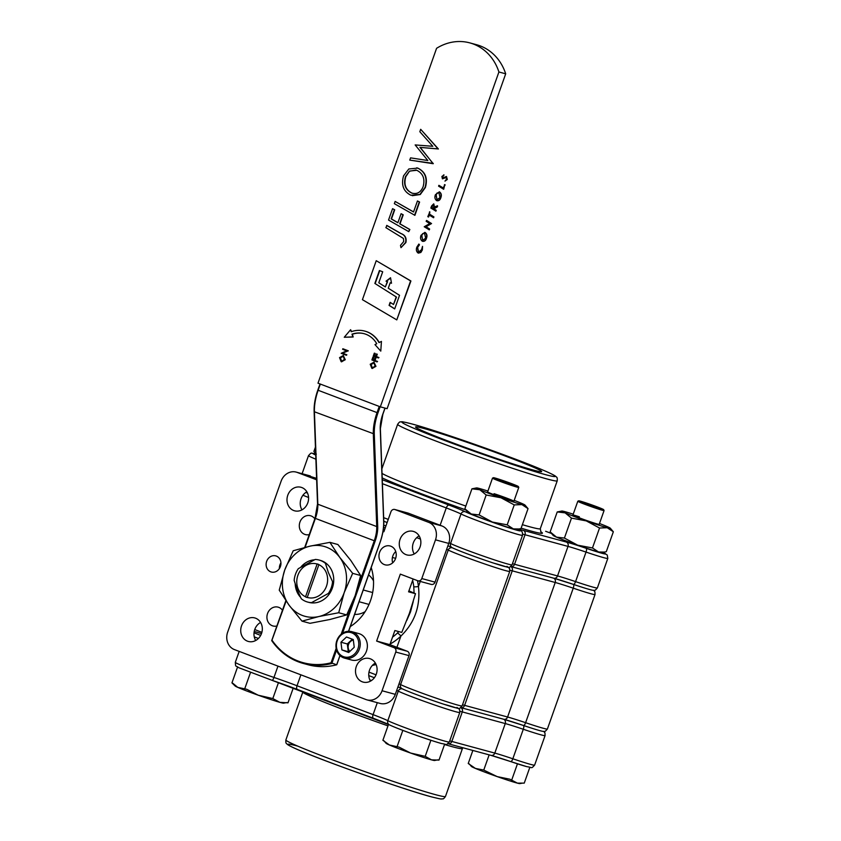<?xml version="1.0" encoding="UTF-8"?>
<svg xmlns="http://www.w3.org/2000/svg" width="841" height="841" viewBox="0 0 841 841"><rect width="100%" height="100%" fill="white"/><g stroke="black" fill="none" stroke-linecap="round" stroke-linejoin="round"><path stroke-width="1.26" d="M282.46 610.24A9.756 8.557 -74.8 0 0 278.119 607.149A9.756 8.557 -74.8 0 0 267.554 613.52A9.756 8.557 -74.8 0 0 273.01 625.977A9.756 8.557 -74.8 0 0 276.878 626.009M314.839 518.834A9.756 8.557 -74.8 0 0 310.487 515.743A9.756 8.557 -74.8 0 0 299.932 522.114A9.756 8.557 -74.8 0 0 305.378 534.571A9.756 8.557 -74.8 0 0 309.246 534.603M379.585 552.369A9.756 8.557 -74.8 0 0 385.041 564.816A9.756 8.557 -74.8 0 0 395.596 558.445A9.756 8.557 -74.8 0 0 390.15 545.988A9.756 8.557 -74.8 0 0 379.585 552.369M392.694 562.818A9.756 8.557 105.2 0 1 392.831 555.954A9.756 8.557 105.2 0 1 395.743 551.58M241.514 625.883A12.194 10.691 -74.8 0 0 248.337 641.452A12.194 10.691 -74.8 0 0 261.53 633.483A12.194 10.691 -74.8 0 0 254.707 617.914A12.194 10.691 -74.8 0 0 241.514 625.883M255.696 640.506A12.194 10.691 105.2 0 1 254.76 629.478A12.194 10.691 105.2 0 1 260.594 622.456M287.78 495.244A12.194 10.691 -74.8 0 0 294.592 510.813A12.194 10.691 -74.8 0 0 307.795 502.844A12.194 10.691 -74.8 0 0 300.973 487.275A12.194 10.691 -74.8 0 0 287.78 495.244M301.961 509.867A12.194 10.691 105.2 0 1 301.025 498.839A12.194 10.691 105.2 0 1 306.849 491.817M400.053 539.344A12.194 10.691 -74.8 0 0 406.865 554.913A12.194 10.691 -74.8 0 0 420.069 546.944A12.194 10.691 -74.8 0 0 413.246 531.375A12.194 10.691 -74.8 0 0 400.053 539.344M414.235 553.967A12.194 10.691 105.2 0 1 413.299 542.929A12.194 10.691 105.2 0 1 419.123 535.917M356.29 666.514A12.194 10.691 -74.8 0 0 363.102 682.083A12.194 10.691 -74.8 0 0 376.305 674.114A12.194 10.691 -74.8 0 0 369.483 658.545A12.194 10.691 -74.8 0 0 356.29 666.514M370.471 681.136A12.194 10.691 105.2 0 1 369.535 670.109A12.194 10.691 105.2 0 1 375.37 663.086M350.298 626.566A47.38 41.545 -74.8 0 0 370.46 600.747A47.38 41.545 -74.8 0 0 371.196 567.549M266.671 561.336A8.357 7.327 -74.8 0 0 271.349 572.017A8.357 7.327 -74.8 0 0 280.4 566.55A8.357 7.327 -74.8 0 0 275.722 555.869A8.357 7.327 -74.8 0 0 266.671 561.336M279.391 568.579A8.357 7.327 105.2 0 1 279.916 564.931A8.357 7.327 105.2 0 1 280.926 562.892M350.665 625.515A34.838 30.549 -74.8 0 0 352.127 625.357M354.608 614.393A21.771 19.091 -74.8 0 0 365.183 611.596M413.131 578.986L408.579 591.822L415.486 593.693L409.43 613.268L401.777 632.411L394.871 630.54L389.877 644.648L376.631 641.052L400.327 574.119L417.767 580.753A3.48 3.059 -74.8 0 0 421.793 578.555L435.501 539.838A13.929 12.216 -74.8 0 0 428.71 522.366L394.976 509.562A3.48 3.059 -74.8 0 0 390.949 511.749L383.864 531.764L383.002 531.438M406.76 620.448L410.545 611.827L413.257 601.536M414.087 593.094L413.783 586.713A3.48 0.694 173.2 0 0 418.461 586.471C420.574 606.098 414.718 622.645 400.884 636.101A53.298 46.739 105.2 0 1 390.087 644.038M395.638 558.34L392.421 557.467M392.526 637.152A49.819 43.69 -74.8 0 0 397.362 633.094L398.834 631.612M383.57 527.307L385.22 527.927M316.637 479.812L297.188 472.421A13.929 12.216 -74.8 0 0 296.179 472.095A13.929 12.216 -74.8 0 0 281.104 481.21L227.659 632.127A13.929 12.216 -74.8 0 0 234.45 649.599L365.972 699.544A13.929 12.216 -74.8 0 0 366.97 699.87A13.929 12.216 -74.8 0 0 382.056 690.755L395.764 652.048A3.48 3.059 -74.8 0 0 394.072 647.675L376.631 641.052M415.486 593.693L408.915 590.876M382.056 690.755L395.302 694.351L409.01 655.633L395.764 652.048M394.072 647.675L407.317 651.27L389.877 644.648M421.793 578.555L435.039 582.14L448.747 543.423L435.501 539.838M428.71 522.366L441.956 525.961L408.221 513.147L394.976 509.562M316.584 478.35L297.188 472.421M441.956 525.961A13.929 12.216 105.2 0 1 448.747 543.423M435.039 582.14A3.48 3.059 105.2 0 1 431.023 584.337M407.317 651.27A3.48 3.059 105.2 0 1 409.01 655.633M395.302 694.351A13.929 12.216 105.2 0 1 380.227 703.454L366.97 699.87M296.179 472.095L309.425 475.691A13.929 12.216 105.2 0 1 310.434 476.017M373.509 580.847A21.771 19.091 -74.8 0 0 368.589 574.897M397.362 633.094A3.48 0.946 -133.7 0 1 400.884 636.101L396.91 647.318M533.509 470.13A66.881 2.765 19.5 0 0 541.657 471.612A66.881 2.765 19.5 0 0 495.086 452.269A66.881 2.765 19.5 0 0 423.706 428.437A66.881 2.765 19.5 0 0 415.559 426.955A66.881 2.765 19.5 0 0 462.13 446.287A66.881 2.765 19.5 0 0 533.509 470.13M278.487 682.556L272.82 698.556L279.832 702.33L288 702.824L293.288 687.906M237.54 667.071L231.948 682.892L235.133 685.983A25.777 1.062 19.5 0 0 237.782 687.381L246.718 689.273L258.229 695.213L272.82 698.556M250.481 672.527L244.794 688.59M232.831 683.281L237.782 687.381A25.777 1.062 19.5 0 0 258.229 695.213A25.777 1.062 19.5 0 0 279.832 702.33A25.777 1.062 19.5 0 0 283.606 703.15L286.96 702.54M493.383 477.73A13.246 0.547 19.5 0 0 505.988 482.755A13.246 0.547 19.5 0 0 518.35 486.54A13.246 0.547 19.5 0 0 518.35 486.529A13.246 0.547 19.5 0 0 506.051 481.62A13.246 0.547 19.5 0 0 493.404 477.699A13.246 0.547 19.5 0 0 493.383 477.73M518.76 487.402A13.94 0.578 -160.5 0 1 518.771 487.412A13.94 0.578 -160.5 0 1 518.771 487.444A13.94 0.578 -160.5 0 1 505.599 483.386A13.94 0.578 -160.5 0 1 492.5 478.151A13.94 0.578 -160.5 0 1 492.5 478.14A13.94 0.578 -160.5 0 1 492.521 478.119L493.404 477.699M430.886 740.29L425.199 756.353L431.528 759.865L439.002 760.096L444.605 744.264M388.5 724.427L382.886 740.28L389.436 745L399.076 747.123L410.587 753.042A25.777 1.062 19.5 0 0 431.528 759.865A25.777 1.062 19.5 0 0 434.576 760.485L438.056 759.833M402.828 730.377L397.141 746.44M383.864 740.7L386.103 743.318A25.777 1.062 19.5 0 0 389.436 745A25.777 1.062 19.5 0 0 410.587 753.042L425.199 756.353M518.771 487.412A13.94 0.578 -160.5 0 1 518.771 487.423L518.35 486.529M584.253 502.329A13.246 0.547 19.5 0 0 578.703 500.815A13.246 0.547 19.5 0 0 584.958 503.57A13.246 0.547 19.5 0 0 598.077 508.174A13.246 0.547 19.5 0 0 603.638 509.646A13.246 0.547 19.5 0 0 596.91 506.766A13.246 0.547 19.5 0 0 584.253 502.329M603.638 509.646L604.069 510.54A13.94 0.578 -160.5 0 1 604.069 510.561A13.94 0.578 -160.5 0 1 598.203 508.994A13.94 0.578 -160.5 0 1 584.642 504.222A13.94 0.578 -160.5 0 1 577.799 501.257A13.94 0.578 -160.5 0 1 577.809 501.236L572.91 515.039A13.94 0.578 -160.5 0 1 579.375 516.805M489.147 754.861L483.764 770.072L497.189 776.611L509.846 779.208L517.425 783.139L524.248 783.118L529.83 767.37M517.457 763.817L511.77 779.88M472.852 750.445L468.237 763.491L475.417 768.422L483.764 770.072M469.236 763.912L471.402 766.435A25.777 1.062 19.5 0 0 475.417 768.422A25.777 1.062 19.5 0 0 497.189 776.611A25.777 1.062 19.5 0 0 517.425 783.139A25.777 1.062 19.5 0 0 519.875 783.602L522.04 783.202M315.669 453.446L313.893 451.449L315.438 447.097M494.077 493.678A13.94 0.578 -160.5 0 1 507.354 498.377A13.94 0.578 -160.5 0 1 513.893 501.225A13.94 0.578 -160.5 0 1 507.428 499.459A13.94 0.578 -160.5 0 1 494.151 494.76A13.94 0.578 -160.5 0 1 487.612 491.911L492.5 478.14M479.118 514.934L471.223 514.019A25.777 1.062 19.5 0 0 492.384 522.061A25.777 1.062 19.5 0 0 504.505 526.182A25.777 1.062 19.5 0 0 513.315 528.884L507.186 524.847L492.384 522.061L479.118 514.934L486.182 494.992L500.984 497.777A25.777 1.062 19.5 0 0 521.914 504.6A25.777 1.062 19.5 0 0 525.015 505.084A25.777 1.062 19.5 0 0 521.683 503.391A25.777 1.062 19.5 0 0 514.198 500.374M487.917 491.07A25.777 1.062 19.5 0 0 479.601 488.537A25.777 1.062 19.5 0 0 476.542 487.917A25.777 1.062 19.5 0 0 479.822 489.746A25.777 1.062 19.5 0 0 500.984 497.777L514.24 504.905L521.914 504.6L528.043 508.647L525.015 505.084M476.542 487.917L471.927 488.831L479.822 489.746L486.182 494.992M514.24 504.905L507.186 524.847M464.863 508.773L467.89 512.337A25.777 1.062 19.5 0 0 471.223 514.019L464.863 508.773L471.927 488.831M519.265 528.968L513.315 528.884A25.777 1.062 19.5 0 0 516.374 529.504L520.989 528.579L528.043 508.647M604.069 510.561L599.191 524.342A13.94 0.578 -160.5 0 1 592.726 522.576A13.94 0.578 -160.5 0 1 579.449 517.888A13.94 0.578 -160.5 0 1 572.91 515.039M573.215 514.187A25.777 1.062 19.5 0 0 564.889 511.654A25.777 1.062 19.5 0 0 561.841 511.034A25.777 1.062 19.5 0 0 565.12 512.863A25.777 1.062 19.5 0 0 586.282 520.905A25.777 1.062 19.5 0 0 607.213 527.727A25.777 1.062 19.5 0 0 610.314 528.201A25.777 1.062 19.5 0 0 606.981 526.519A25.777 1.062 19.5 0 0 599.486 523.501M561.841 511.034L557.226 511.948L565.12 512.863L571.481 518.119L586.282 520.905L599.538 528.022L607.213 527.727L613.341 531.764L610.314 528.201M604.553 552.095L598.613 552.001A25.777 1.062 19.5 0 0 601.662 552.621L606.287 551.707L613.341 531.764M592.474 547.964L577.683 545.178A25.777 1.062 19.5 0 0 598.613 552.001L592.474 547.964L599.538 528.022M564.416 538.061L556.521 537.147A25.777 1.062 19.5 0 0 577.683 545.178L564.416 538.061L571.481 518.119M550.161 531.89L553.189 535.454A25.777 1.062 19.5 0 0 556.521 537.147L550.161 531.89L557.226 511.948M318.855 564.679A17.419 15.275 105.2 0 1 326.413 572.963A17.419 15.275 105.2 0 1 323.501 591.622A17.419 15.275 105.2 0 1 307.249 597.425L307.249 597.552A17.535 15.38 105.2 0 1 305.525 596.9L305.535 596.774A17.419 15.275 105.2 0 1 297.977 588.49A17.419 15.275 105.2 0 1 300.889 569.83A17.419 15.275 105.2 0 1 317.131 564.027L317.204 563.922A17.535 15.38 105.2 0 1 318.918 564.574L307.249 597.425M333.656 581.972L332.563 581.678L328.295 572.322L325.435 563.344L326.529 563.638M332.563 581.678A21.771 19.091 -74.8 0 1 328.4 593.42L311.517 602.64A21.771 19.091 -74.8 0 1 307.659 602.061A21.771 19.091 -74.8 0 1 301.288 598.75L297.02 589.394L294.161 580.416A21.771 19.091 -74.8 0 1 298.313 568.674L315.196 559.454A21.771 19.091 105.2 0 1 319.054 560.032A21.771 19.091 105.2 0 1 325.435 563.344M372.658 592.548L363.249 589.993M328.4 593.42L329.493 593.714M359.086 601.736L369.01 604.427M311.517 602.64L312.621 602.934M305.535 596.774L317.131 564.027M317.204 563.922L305.525 596.9M295.202 584.159A21.771 19.091 -74.8 0 0 300.573 597.331M307.659 602.061L308.763 602.356A21.771 19.091 -74.8 0 0 332.321 588.132A21.771 19.091 -74.8 0 0 320.148 560.327L319.054 560.032M350.771 560.411L360.652 575.507L355.175 595.607L346.702 614.908L329.84 619.512L309.982 623.318L302.003 621.152L318.855 616.537L338.713 612.742L344.19 592.632L352.673 573.341L339.785 557.436L329.903 542.35L337.893 544.516L350.771 560.411M360.652 575.507L352.673 573.341M346.702 614.908L338.713 612.742M329.903 542.35L310.056 546.145L293.194 550.76L284.721 570.051L279.244 590.161L289.125 605.247L302.003 621.152M314.429 559.791A21.771 19.091 -74.8 0 0 301.046 566.845M284.721 570.051A36.226 31.769 -74.8 0 0 289.125 605.247A36.226 31.769 -74.8 0 0 318.855 616.537A36.226 31.769 -74.8 0 0 344.19 592.632A36.226 31.769 -74.8 0 0 339.785 557.436A36.226 31.769 -74.8 0 0 310.056 546.145A36.226 31.769 -74.8 0 0 284.721 570.051M336.736 664.789C327.075 667.281 317.562 667.281 308.195 664.779A69.666 61.099 -74.8 0 0 336.673 664.779L331.06 662.792L336.169 648.358M286.119 601.021L271.78 640.663A69.666 61.099 105.2 0 0 303.349 663.465A69.666 61.099 105.2 0 0 331.827 663.465L336.579 650.051M396.784 319.895L410.913 280.989L376.232 260.699L362.429 299.68L396.784 319.895L410.597 280.905L376.232 260.699M437.499 205.761L437.478 206.823L433.914 208.841L436.237 210.303L435.943 211.144L430.844 208.053L431.559 206.024L433.672 203.879L434.166 207.128L437.499 205.761L437.152 206.728L433.819 208.105L433.588 208.757L435.922 210.218L435.617 211.059M433.809 203.911L434.492 207.222M418.881 244.048L417.325 247.296L418.397 252.195L421.572 249.661L422.529 246.371L422.035 249.851L420.532 252.363L418.124 253.036C416.306 251.617 415.896 249.63 416.884 247.054L418.881 244.048L419.47 244.784L417.641 247.391L418.566 252.247M422.529 246.371L422.35 249.945L420.857 252.458L418.45 253.12M433.283 163.427L409.777 160.105L410.566 157.866L427.827 160.515L415.149 144.936L432.8 146.292L419.827 131.711L420.679 129.304L438.392 148.973L420.237 147.396L433.168 163.743M416.737 167.801L418.019 168.211C425.483 171.942 427.932 178.366 425.378 187.501L420.269 194.523L412.311 195.69M377.556 361.472L377.041 361.914L371.901 359.959L372.91 357.078L373.761 357.362L372.931 359.717L374.203 360.2L375.023 357.877L375.874 358.171L375.044 360.516L377.556 361.472L377.041 361.914M378.944 357.53L378.439 357.972L373.288 356.016L374.308 353.146L375.16 353.43L374.329 355.775L375.601 356.258L376.421 353.945L377.273 354.229L376.442 356.573L378.944 357.53L378.439 357.972M342.823 353.283L346.86 354.818L346.355 355.259L341.204 353.304L346.681 350.834L342.623 349.299L343.139 348.847L348.279 350.802L342.497 353.199L346.86 354.818M343.223 355.449L345.283 359.706L341.499 361.798M341.173 361.714L339.533 357.614L343.349 355.491L344.957 359.622L341.604 361.84M436.574 48.315A50.744 44.499 105.2 0 1 469.793 42.88A50.744 44.499 105.2 0 1 498.913 71.979L380.332 406.844L317.993 383.181L436.574 48.315M373.919 362.103L375.969 366.35L372.185 368.453M371.869 368.358L370.219 364.258L374.035 362.145L375.654 366.266L372.3 368.484M386.965 225.504L401.083 233.577C405.183 235.07 406.781 238.056 405.888 242.544L400.978 247.664L400.484 245.351L403.701 241.546L403.438 238.455L385.861 227.638L386.965 225.504M392.568 208.684L394.387 209.714L391.139 218.881L397.877 222.749L401.083 213.709L402.902 214.739L399.696 223.78L409.546 229.435L408.768 231.653L388.542 220.058L392.568 208.684L394.713 209.808L391.464 218.965L397.909 222.665M401.083 213.709L403.228 214.823L400.022 223.874L409.872 229.519L408.768 231.653M395.144 201.43L413.541 211.985L417.451 200.957L419.596 202.05L414.897 215.338L394.345 203.659L395.144 201.43L413.572 211.9M424.779 232.368L425.136 232.473C426.986 233.84 427.428 235.827 426.44 238.402C425.777 240.568 424.516 241.535 422.676 241.325M422.35 241.241C420.5 239.843 420.069 237.856 421.057 235.259L424.81 232.379C426.671 233.756 427.102 235.732 426.114 238.318C425.451 240.473 424.2 241.451 422.35 241.241L422.729 241.346M426.776 220.552L431.549 223.559L426.019 226.744L429.614 229.004L429.32 229.845L424.221 226.755L429.74 223.569L426.156 221.309L426.776 220.552M429.225 215.096L428.553 217.02L427.806 216.652L429.835 211.921L429.562 214.161L433.903 216.894L433.609 217.735L428.942 214.918L428.227 216.925M439.296 191.822L439.181 191.801C441.041 193.178 441.472 195.154 440.484 197.73C439.822 199.895 438.571 200.873 436.721 200.652C434.871 199.264 434.44 197.267 435.428 194.681L439.507 191.885C441.357 193.262 441.798 195.238 440.81 197.824C440.148 199.979 438.886 200.957 437.047 200.747M438.897 185.325L443.239 188.069L444.784 184.694L443.691 189.267L438.592 186.166L438.897 185.325L443.27 187.974M443.722 174.886L442.324 176.684L442.681 178.008L446.35 176.484L446.981 179.396L444.984 181.12L446.539 179.154L446.087 177.325L442.419 178.849L441.882 176.473L444.048 174.97L442.65 176.778L443.007 178.103M446.508 176.526L447.307 179.49L444.984 181.12M446.413 177.409L442.419 178.849M344.263 337.252L352.852 336.905L352.011 334.171A25.661 22.507 105.2 0 1 364.09 333.688A25.661 22.507 105.2 0 1 376.757 343.727L374.981 344.61L380.784 351.118L381.436 341.414L379.028 342.613A28.352 24.862 -74.8 0 0 364.794 331.102A28.352 24.862 -74.8 0 0 351.244 331.701L350.623 329.714L344.263 337.252L353.178 336.989L352.326 334.266A25.661 22.507 105.2 0 1 364.258 333.73M351.506 331.606L350.623 329.714M379.238 342.508A28.352 24.862 -74.8 0 0 365.12 331.186A28.352 24.862 -74.8 0 0 364.962 331.144M380.784 351.118L381.436 341.414M380.332 406.844L387.112 408.684L505.693 73.819A50.744 44.499 105.2 0 0 476.574 44.72L469.793 42.88M498.913 71.979L505.693 73.819M343.485 356.111L340.395 357.877L341.677 361.273L344.421 359.433L343.16 356.027L340.069 357.782L341.583 361.252M346.534 354.734L346.355 355.259M342.813 348.763L348.237 350.928M347.922 350.834L342.497 353.199M376.421 353.945L376.442 356.573M376.116 356.489L378.629 357.446M374.308 353.146L374.329 355.775M374.003 355.69L375.591 356.29M375.023 357.877L375.559 358.077L375.044 360.516M374.718 360.432L377.231 361.378M372.91 357.078L373.446 357.278L372.931 359.717M372.616 359.622L374.192 360.232M374.171 362.765L371.081 364.521L372.374 367.916L375.118 366.087L373.846 362.671L370.755 364.437L372.269 367.906M386.639 225.42L400.758 233.493C404.857 234.975 406.455 237.961 405.562 242.45L405.888 242.544M405.562 242.45L400.978 247.664M417.451 200.957L419.596 202.05M419.281 201.966L414.571 215.254M410.902 195.249C403.428 191.475 400.989 184.988 403.585 175.811L408.821 168.978L417.704 168.116C425.157 171.848 427.606 178.281 425.052 187.417L419.943 194.439L410.902 195.249M409.578 171.059L405.835 176.631C403.596 184.368 405.635 189.856 411.932 193.094L411.606 193.01C416.884 194.586 420.721 192.494 423.118 186.713C425.21 178.954 423.097 173.467 416.779 170.281L409.578 171.059L405.509 176.547C403.281 184.274 405.309 189.761 411.606 193.01L412.542 193.314M416.779 170.281L415.801 169.966M411.932 193.094L412.7 193.356M415.969 170.008L409.903 171.154M432.842 163.659L409.777 160.105M420.679 129.304L438.077 148.889L420.237 147.396M419.922 147.312L432.957 163.343M422.666 233.64L421.846 235.533L422.624 240.4L425.662 238.14L424.484 233.199L422.666 233.64L421.52 235.448L422.802 240.452M424.81 233.293L422.991 233.724M426.45 220.468L431.223 223.475L425.704 226.649L429.614 229.004M429.299 228.92L428.994 229.761M429.509 211.827L429.236 214.077L433.903 216.894M433.588 216.81L433.283 217.651M431.57 207.485L433.168 208.484L433.903 206.224L433.378 204.71L431.57 207.485L433.199 208.389M433.378 204.71L432.631 204.941L431.896 207.569M433.704 204.794L432.957 205.025M437.036 193.052L436.216 194.954L436.994 199.811L440.032 197.551L438.855 192.621L437.036 193.052L435.89 194.87L437.173 199.874M439.181 192.705L437.362 193.146M444.458 184.61L445.215 184.967M444.889 184.883L443.365 189.183M443.407 177.935L442.808 178.04M396.164 297.01L393.514 304.484L390.14 302.35L389.068 305.378L394.702 308.931L399.528 295.307L388.258 288.211L390.192 282.755L391.496 283.249L390.539 277.751L386.03 281.167L387.238 281.63L385.367 286.939L378.797 282.797L382.697 271.78L379.417 270.529L374.855 283.438L396.489 297.094L393.514 304.484M374.855 283.438L396.489 297.094M390.424 302.539L389.383 305.472L394.734 308.836M390.192 282.755L391.496 283.207M390.592 278.045L386.355 281.262L387.564 281.724L385.367 286.939M379.733 270.644L375.17 283.522M344.516 658.114L351.633 660.048A13.719 12.026 -74.8 0 0 366.487 651.081A13.719 12.026 -74.8 0 0 358.813 633.578L351.685 631.644A13.719 12.026 105.2 0 1 359.359 649.157A13.719 12.026 105.2 0 1 344.516 658.114A13.719 12.026 105.2 0 1 336.842 640.611A13.719 12.026 105.2 0 1 351.685 631.644M337.241 640.81A12.615 11.07 105.2 0 1 351.801 632.863A12.615 11.07 105.2 0 1 357.951 648.674A12.615 11.07 105.2 0 1 343.38 656.621A12.615 11.07 105.2 0 1 337.241 640.81M353.325 640.033A6.581 5.771 -74.8 0 0 348.552 644.416A6.581 5.771 -74.8 0 0 349.845 651.407M353.273 639.57L346.492 636.994L340.952 642.219L341.909 649.914L348.7 652.49L354.229 647.265L353.273 639.57M352.326 639.213L347.312 643.943L340.952 642.219M341.909 649.914L349.215 651.996M347.312 643.943L348.269 651.638M375.801 664.663L372.363 665.431M595.039 594.503A33.44 1.388 -160.5 0 1 590.96 593.767A33.44 1.388 -160.5 0 1 573.247 588.174L525.614 722.692A33.44 1.388 19.5 0 0 543.328 728.285A33.44 1.388 19.5 0 0 547.396 729.021L595.039 594.503L594.913 591.833L593.672 590.329M503.969 566.277A29.961 1.24 19.5 0 0 506.892 566.361A29.961 1.24 -160.5 0 1 486.939 560.873A29.961 1.24 -160.5 0 1 452.511 547.848A29.961 1.24 19.5 0 0 476.553 557.247A29.961 1.24 19.5 0 0 503.969 566.277M509.741 571.386A33.44 1.388 -160.5 0 1 505.662 570.64A33.44 1.388 -160.5 0 1 475.06 560.569A33.44 1.388 -160.5 0 1 448.232 550.077L400.589 684.595A33.44 1.388 19.5 0 0 427.428 695.087A33.44 1.388 19.5 0 0 458.03 705.157A33.44 1.388 19.5 0 0 462.108 705.904L509.741 571.386L509.614 568.716L508.374 567.202M413.783 586.713A49.819 43.69 -74.8 0 0 412.637 580.374M417.451 580.626A53.298 46.739 105.2 0 1 418.461 586.471L420.248 581.425M420.447 539.07L416.715 537.651M385.924 525.961L383.738 525.131M308.563 497.473A33.44 1.388 -160.5 0 1 302.939 495.233M254.749 629.52A33.44 1.388 19.5 0 0 261.877 632.358M368.989 672.138L376.032 674.818M503.559 719.202A3.48 3.059 105.2 0 0 507.586 717.005L555.218 582.487L512.243 570.839L464.61 705.357L507.586 717.005A34.05 1.409 -160.5 0 1 525.614 722.692A3.48 1.125 108.7 0 1 523.48 725.489A3.48 1.125 108.7 0 1 523.438 725.478A37.53 1.556 19.5 0 0 504.053 719.339M305.851 492.427A29.961 1.24 19.5 0 0 307.533 493.12L305.84 492.437M553.515 578.124A3.48 3.059 105.2 0 0 557.541 575.927L568.001 546.398L525.026 534.75L514.566 564.279L557.541 575.927A34.05 1.409 -160.5 0 1 575.57 581.615A33.44 1.388 19.5 0 0 597.362 587.943L607.812 558.413A33.44 1.388 -160.5 0 1 586.03 552.085L575.57 581.615A3.48 1.125 108.7 0 1 573.446 584.411A3.48 1.125 108.7 0 1 573.394 584.39A29.961 1.24 19.5 0 0 589.268 589.394M456.926 707.449A29.961 1.24 -160.5 0 1 436.984 701.962A29.961 1.24 -160.5 0 1 402.555 688.926A29.961 1.24 19.5 0 0 426.597 698.324A29.961 1.24 19.5 0 0 454.003 707.355A29.961 1.24 19.5 0 0 456.926 707.449M401.861 688.59A37.53 1.556 19.5 0 0 397.951 686.876L402.166 688.768C409.861 692.448 429.246 699.449 443.701 704.201C462.655 709.268 457.714 709.972 462.108 705.904M374.371 677.73L368.768 675.607L374.371 677.73M399.023 683.849A34.05 1.409 -160.5 0 1 400.589 684.595A3.48 3.29 116.4 0 0 402.166 688.768M452.353 547.796A3.48 3.29 116.4 0 0 448.232 550.077A34.05 1.409 19.5 0 0 446.655 549.331M554.009 578.261A37.53 1.556 19.5 0 1 573.394 584.39A3.48 1.125 108.7 0 1 573.247 588.174A34.05 1.409 19.5 0 0 555.218 582.487A3.48 3.059 105.2 0 0 553.62 578.166M462.487 704.821A34.05 1.409 -160.5 0 1 464.61 705.357A3.48 3.059 105.2 0 1 460.836 707.638L503.812 719.286L523.48 725.489C544.642 732.522 542.781 731.218 544.285 731.397C544.505 731.985 545.546 731.197 547.396 729.021M510.739 566.55A3.48 3.059 105.2 0 1 512.243 570.839A34.05 1.409 19.5 0 0 509.94 570.261M546.923 478.95A84.647 3.501 -160.5 0 1 456.589 448.768A84.647 3.501 -160.5 0 1 397.646 424.306C399.002 422.371 399.98 421.562 400.568 421.888C402.986 422.161 398.014 420.521 411.733 423.896C436.048 430.287 509.173 455.906 539.638 468.689C556.353 475.628 555.912 476.605 556.49 477.099C557.163 477.225 557.404 478.466 557.236 480.821A84.647 3.501 -160.5 0 1 546.923 478.95M411.985 423.98A81.167 3.353 19.5 0 0 440.968 439.076A81.167 3.353 19.5 0 0 545.231 474.576A81.167 3.353 19.5 0 0 516.248 459.48A81.167 3.353 19.5 0 0 411.985 423.98M540.71 531.733A88.137 3.648 -160.5 0 1 531.659 531.218A88.137 3.648 -160.5 0 1 521.136 528.169M522.366 524.679A84.647 3.501 19.5 0 0 529.967 526.844A84.647 3.501 19.5 0 0 540.279 528.716L540.952 531.996M382.024 473.409A84.647 3.501 19.5 0 0 465.83 506.061M382.256 479.727L449.041 505.094A37.53 1.556 -160.5 0 1 465.294 511.759A3.48 3.29 -63.6 0 0 461.005 513.988L450.555 543.507A33.44 1.388 19.5 0 0 485.236 556.774A33.44 1.388 19.5 0 0 512.064 564.816L522.524 535.297A33.44 1.388 -160.5 0 1 495.696 527.244A33.44 1.388 -160.5 0 1 461.005 513.988A34.05 1.409 19.5 0 0 446.266 507.932L382.403 483.68M383.654 517.657L388.248 519.402M440.127 525.268L446.266 507.932A3.48 1.671 -69.2 0 1 449.041 505.094M315.88 459.207A33.44 1.388 -160.5 0 1 308.5 455.633L302.098 473.704M451.817 547.512A37.53 1.556 19.5 0 0 447.917 545.788M387.133 522.524L383.79 521.252L387.133 522.534M315.69 453.94A29.961 1.24 19.5 0 0 315.732 455.086M465.294 511.759A29.961 1.24 19.5 0 0 499.722 524.784A29.961 1.24 19.5 0 0 519.664 530.272A37.53 1.556 -160.5 0 1 523.323 530.387L566.298 542.035A37.53 1.556 -160.5 0 1 586.177 548.3A29.961 1.24 19.5 0 0 602.913 552.4M545.651 531.281A3.48 1.671 -69.2 0 1 545.725 531.302L551.475 533.457A37.53 1.556 -160.5 0 1 545.651 531.281L545.725 531.302A3.48 1.671 -69.2 0 1 545.798 531.333M465.798 509.888A88.137 3.648 -160.5 0 1 382.192 477.919M448.968 542.771A34.05 1.409 -160.5 0 1 450.555 543.507A3.48 3.29 116.4 0 0 452.132 547.691C459.827 551.37 479.202 558.371 493.656 563.123C512.621 568.19 507.68 568.894 512.064 564.816M523.323 530.387A3.48 3.059 -74.8 0 1 525.026 534.75A34.05 1.409 19.5 0 0 522.724 534.172M512.442 563.743A34.05 1.409 -160.5 0 1 514.566 564.279A3.48 3.059 105.2 0 1 510.802 566.561L510.75 566.54M586.177 548.3A3.48 1.125 -71.3 0 1 586.03 552.085A34.05 1.409 19.5 0 0 568.001 546.398A3.48 3.059 -74.8 0 0 566.298 542.035M519.99 530.398L520.19 530.503A3.48 3.375 119 0 0 519.664 530.272M445.467 796.448C444.122 798.382 443.144 799.192 442.555 798.866C440.137 798.582 445.11 800.222 431.391 796.847C407.065 790.456 333.94 764.847 303.485 752.054C286.77 745.126 287.202 744.148 286.623 743.644C285.961 743.528 285.709 742.288 285.877 739.933A84.647 3.501 19.5 0 0 344.821 764.395A84.647 3.501 19.5 0 0 435.154 794.577A84.647 3.501 19.5 0 0 445.467 796.448L462.434 748.543A84.647 3.501 -160.5 0 1 452.122 746.671A84.647 3.501 -160.5 0 1 444.521 744.506M431.139 796.763A81.167 3.353 -160.5 0 1 326.991 761.305A81.167 3.353 -160.5 0 1 297.767 746.135M445.246 741.247A33.44 1.388 19.5 0 0 449.325 741.993C445.246 745.788 448.327 744.474 441.483 743.528C430.634 740.595 398.771 729.41 389.383 724.858A3.48 3.29 -63.6 0 1 387.817 720.684A33.44 1.388 19.5 0 0 414.645 731.176A33.44 1.388 19.5 0 0 445.246 741.247M530.545 764.374A33.44 1.388 19.5 0 0 534.624 765.11C530.913 768.968 533.005 767.497 526.771 766.645L510.708 761.578A3.48 1.125 -71.3 0 0 512.831 758.782A33.44 1.388 19.5 0 0 530.545 764.374M543.707 731.407L544.957 732.91L545.073 735.581A33.44 1.388 -160.5 0 1 541.005 734.845A33.44 1.388 -160.5 0 1 523.291 729.263L512.831 758.782A34.05 1.409 -160.5 0 0 494.802 753.094L505.262 723.565L462.287 711.917L451.827 741.447L494.802 753.094A3.48 3.059 -74.8 0 1 491.028 755.376L448.053 743.728A3.48 3.059 -74.8 0 0 451.827 741.447A34.05 1.409 -160.5 0 0 449.704 740.91M458.419 708.29L459.659 709.793L459.785 712.464A33.44 1.388 -160.5 0 1 455.706 711.728A33.44 1.388 -160.5 0 1 425.104 701.646A33.44 1.388 -160.5 0 1 398.266 691.155L387.817 720.684A34.05 1.409 -160.5 0 0 373.078 714.629L377.315 702.666M387.985 725.878A84.647 3.501 -160.5 0 1 302.844 692.027L285.877 739.933M239.18 651.397L235.301 662.34A33.44 1.388 19.5 0 0 273.966 677.447L277.972 666.125M258.408 638.477A33.44 1.388 -160.5 0 1 254.255 636.837M371.47 680.527L369.83 679.906M300.889 674.829L297.02 685.751L373.078 714.629A3.48 1.671 110.8 0 0 373.457 718.33A3.48 1.671 110.8 0 0 373.53 718.351A37.53 1.556 19.5 0 1 389.078 724.679M261.477 633.641A29.961 1.24 19.5 0 0 254.224 631.454M254.035 632.726A29.961 1.24 19.5 0 0 260.668 635.428L254.035 632.737M441.231 743.444A29.961 1.24 -160.5 0 1 413.814 734.414A29.961 1.24 -160.5 0 1 389.772 725.016M373.383 718.298L297.472 689.473A3.48 1.671 110.8 0 1 297.399 689.452A3.48 1.671 110.8 0 1 297.02 685.751A34.05 1.409 -160.5 0 0 273.966 677.447A3.48 0.841 108.9 0 1 272.085 680.337A3.48 0.841 108.9 0 1 272.053 680.316L238.802 667.722C235.343 665.063 235.764 667.786 235.301 662.34M297.325 689.42A37.53 1.556 19.5 0 0 272.127 680.337M526.529 766.572A29.961 1.24 -160.5 0 1 510.75 761.599M490.776 755.292A3.48 3.059 -74.8 0 0 491.028 755.376L510.708 761.578A3.48 1.125 -71.3 0 1 510.655 761.568A37.53 1.556 19.5 0 0 491.27 755.428M460.773 707.638A3.48 3.059 105.2 0 1 462.287 711.917A34.05 1.409 19.5 0 0 459.985 711.339M523.438 725.478A3.48 1.125 108.7 0 1 523.291 729.263A34.05 1.409 19.5 0 0 505.262 723.565A3.48 3.059 105.2 0 0 503.664 719.244M402.397 688.884A3.48 3.29 116.4 0 0 398.266 691.155A34.05 1.409 19.5 0 0 396.7 690.419M336.673 664.779L339.943 655.549M348.531 631.276L380.016 542.382A34.134 16.347 110.8 0 0 383.664 521.315L380.248 428.878A23.685 11.343 -69.2 0 1 382.781 414.266L384.957 408.106M380.121 406.771L377.935 412.952A34.134 16.347 110.8 0 0 374.287 434.019L377.704 526.445A23.685 11.343 -69.2 0 1 375.17 541.068L342.539 633.231M374.287 434.019L314.418 411.775L317.824 504.211L376.726 526.571L373.32 434.145A34.838 16.673 -69.2 0 1 377.041 412.647L379.238 406.434M271.832 640.527L285.919 600.737M304.799 547.417L315.112 518.287A23.685 11.343 110.8 0 0 317.667 504.127M320.337 384.064L318.14 390.287A34.838 16.673 110.8 0 0 314.418 411.775L314.24 411.217A34.134 16.347 -69.2 0 1 317.877 390.182L320.074 383.969M320 383.938L317.803 390.14L377.935 412.952M357.888 587.039L374.277 540.763L315.375 518.392L305.125 547.333M272.158 640.432A68.973 60.489 -74.8 0 0 331.06 662.792M341.173 634.24L351.874 604.027M375.17 541.068L374.277 540.763A22.991 11.007 110.8 0 0 376.726 526.571L377.704 526.445M317.656 503.654L317.824 504.211A22.991 11.007 -69.2 0 1 315.375 518.392L315.123 518.266M304.705 547.438L315.039 518.245L317.53 503.896L314.124 411.459C313.924 404.836 315.154 397.73 317.803 390.14L317.887 390.15M418.019 580.826L431.265 584.421M394.723 509.478L407.969 513.063M397.646 424.306L381.856 468.889M557.236 480.821L540.279 528.716M447.906 545.798L452.132 547.691M597.362 587.943C595.502 590.119 594.461 590.908 594.251 590.308C592.747 590.13 594.608 591.444 573.446 584.411L553.767 578.209L510.802 566.561M602.934 552.39L607.255 555.018L607.812 558.413M520.19 530.503C521.925 530.692 522.692 532.29 522.524 535.297M316.342 454.098C309.909 453.257 312.221 451.785 308.5 455.633M462.855 747.733L462.434 748.543M545.073 735.581L534.624 765.11M459.785 712.464L449.325 741.993M272.085 680.337L389.383 724.858M518.771 487.444L513.893 501.225M578.703 500.815L577.809 501.236M315.669 453.551L314.513 452.195M308.195 664.779L303.349 663.465C290.387 659.817 279.843 652.206 271.717 640.632M385.041 408.127L382.865 414.287L380.374 428.637L383.78 521.073C383.98 527.696 382.75 534.802 380.1 542.392L348.626 631.276M336.778 664.747L340.006 655.612M271.717 640.6L285.866 600.653"/></g></svg>
